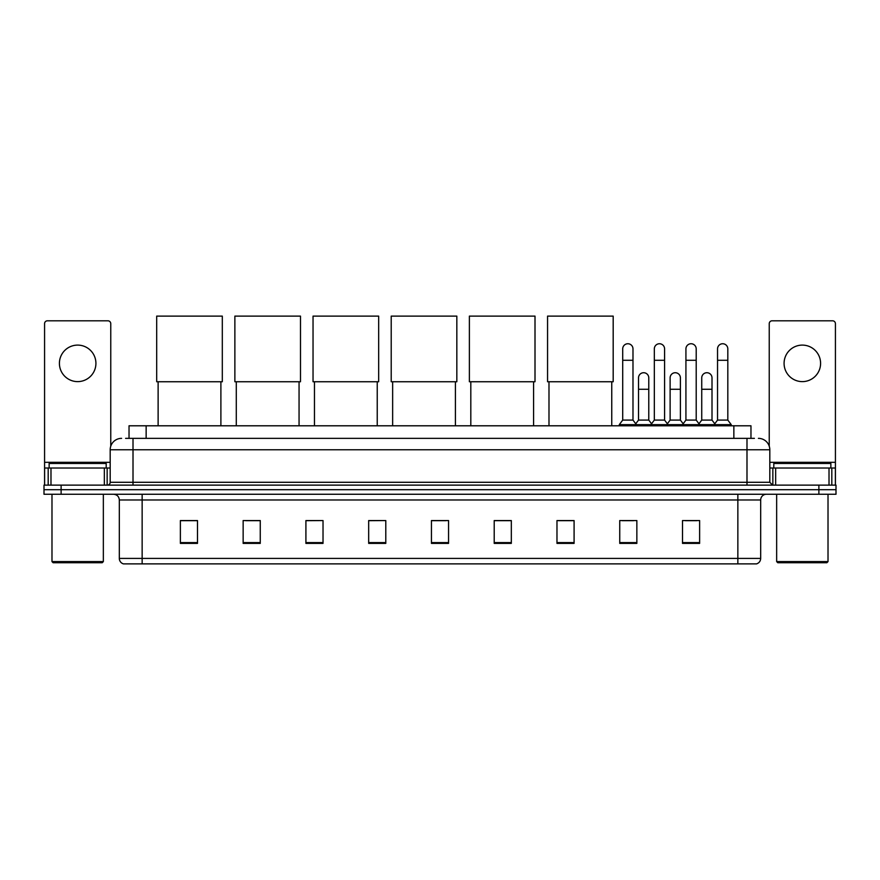 <?xml version="1.0" encoding="UTF-8"?>
<svg xmlns="http://www.w3.org/2000/svg" width="880" height="880" viewBox="0 0 880 880"><rect width="100%" height="100%" fill="white"/><g stroke="black" fill="none" stroke-linecap="round" stroke-linejoin="round"><path stroke-width="1.32" d="M129.03 438.35L129.03 425.788L750.97 425.788L750.97 438.35M125.862 438.35L754.402 438.35M125.598 438.35L133.012 438.35L133.012 449.757L110.187 449.757L110.187 482.284A2.849 2.849 0 0 1 107.338 485.133M121.605 438.35A11.407 11.407 0 0 0 110.187 449.757M758.395 438.35A11.407 11.407 0 0 1 769.813 449.757L769.813 482.284L772.662 485.133M61.116 485.133L44 485.133L44 489.698L61.116 489.698L44 489.698L44 494.263L61.116 494.263L61.116 489.698L818.884 489.698L61.116 489.698L61.116 485.133L818.884 485.133L818.884 489.698L836 489.698L818.884 489.698L818.884 494.263L61.116 494.263M818.884 494.263L836 494.263L836 485.133L818.884 485.133M760.683 558.404C760.518 561.132 759.154 562.958 756.569 563.882L737.858 563.882L737.858 558.404L760.683 558.404L760.683 499.972A5.709 5.709 0 0 1 766.381 494.263M737.858 563.882L123.431 563.882A5.709 5.709 0 0 1 119.317 558.404L119.317 499.972C118.987 496.507 117.084 494.604 113.619 494.263M699.622 543.389L699.622 520.564L682.506 520.564L682.506 543.389L699.622 543.389M636.856 543.389L636.856 520.564L619.74 520.564L619.74 543.389L636.856 543.389M574.09 543.389L574.09 520.564L556.974 520.564L556.974 543.389L574.09 543.389M511.324 543.389L511.324 520.564L494.208 520.564L494.208 543.389L511.324 543.389M197.494 543.389L197.494 520.564L180.378 520.564L180.378 543.389L197.494 543.389M260.26 543.389L260.26 520.564L243.144 520.564L243.144 543.389L260.26 543.389M323.026 543.389L323.026 520.564L305.91 520.564L305.91 543.389L323.026 543.389M385.792 543.389L385.792 520.564L368.676 520.564L368.676 543.389L385.792 543.389M448.558 543.389L448.558 520.564L431.442 520.564L431.442 543.389L448.558 543.389M558.404 520.685L574.09 520.685M622.138 520.685L633.545 520.685M685.355 520.685L696.773 520.685M385.792 520.564L368.676 520.685L385.792 520.564M323.026 520.564L305.91 520.685L323.026 520.564M245.707 520.685L260.26 520.685M431.442 520.685L445.995 520.685M197.494 520.685L180.378 520.685M511.324 520.685L494.208 520.685M77.671 345.103A18.26 18.26 0 0 0 59.411 363.363A18.26 18.26 0 0 0 77.671 381.623A18.26 18.26 0 0 0 95.92 363.363A18.26 18.26 0 0 0 77.671 345.103M104.346 485.133L104.346 468.017L50.985 468.017L50.985 485.133M110.759 446.193L110.759 323.653A2.849 2.849 0 0 0 107.91 320.804L47.421 320.804A2.849 2.849 0 0 0 44.572 323.653L44.572 468.017L50.985 468.017M104.346 468.017L110.187 468.017M44.572 485.133L44.572 468.017M102.201 562.738L53.13 562.738L51.986 561.594L103.345 561.594L102.201 562.738M51.986 494.263L51.986 561.594M103.345 494.263L103.345 561.594M106.194 468.017L106.194 463.452L49.137 463.452L49.137 468.017M158.125 381.744L158.125 425.788M220.891 381.744L220.891 425.788M156.695 316.118L222.31 316.118L222.31 381.744L156.695 381.744L156.695 316.118M236.291 381.744L236.291 425.788M299.057 381.744L299.057 425.788M234.872 316.118L300.487 316.118L300.487 381.744L234.872 381.744L234.872 316.118M314.468 381.744L314.468 425.788M377.234 381.744L377.234 425.788M313.038 316.118L378.664 316.118L378.664 381.744L313.038 381.744L313.038 316.118M392.645 381.744L392.645 425.788M455.411 381.744L455.411 425.788M391.215 316.118L456.83 316.118L456.83 381.744L391.215 381.744L391.215 316.118M470.811 381.744L470.811 425.788M533.577 381.744L533.577 425.788M469.381 316.118L535.007 316.118L535.007 381.744L469.381 381.744L469.381 316.118M548.988 381.744L548.988 425.788M611.754 381.744L611.754 425.788M547.558 316.118L613.184 316.118L613.184 381.744L547.558 381.744L547.558 316.118M622.71 360.283L632.984 360.283L632.984 420.09L622.71 420.09L622.71 348.876A5.137 5.137 0 0 1 628.166 343.75A5.137 5.137 0 0 1 632.984 348.876A5.137 5.137 0 0 0 628.166 343.75M622.71 420.09L619.289 424.655L619.289 425.788M632.984 420.09L636.405 424.655L619.289 424.655M654.324 420.09L654.324 360.283L664.587 360.283L664.587 420.09L654.324 420.09L650.892 424.655L636.405 424.655L636.405 425.788M654.324 360.283L654.324 348.876A5.137 5.137 0 0 1 659.78 343.75A5.137 5.137 0 0 1 664.587 348.876A5.137 5.137 0 0 0 659.78 343.75M664.587 420.09L668.019 424.655L650.892 424.655L650.892 425.788M685.927 420.09L685.927 360.283L696.201 360.283L696.201 420.09L685.927 420.09L682.506 424.655L668.019 424.655L668.019 425.788M685.927 360.283L685.927 348.876A5.137 5.137 0 0 1 691.394 343.75A5.137 5.137 0 0 1 696.201 348.876A5.137 5.137 0 0 0 691.394 343.75M696.201 420.09L699.622 424.655L682.506 424.655L682.506 425.788M717.541 420.09L717.541 360.283L727.815 360.283L727.815 420.09L717.541 420.09L714.12 424.655L699.622 424.655L699.622 425.788M717.541 360.283L717.541 348.876A5.137 5.137 0 0 1 722.997 343.75A5.137 5.137 0 0 1 727.815 348.876A5.137 5.137 0 0 0 722.997 343.75M727.815 420.09L731.236 424.655L714.12 424.655L714.12 425.788M731.236 424.655L731.236 425.788M638.517 377.861A5.137 5.137 0 0 1 643.973 372.735A5.137 5.137 0 0 1 648.78 377.861L648.78 389.268L638.517 389.268L638.517 377.861M648.78 389.268L648.78 420.09L638.517 420.09L638.517 389.268M638.517 420.09L635.745 423.775M648.78 420.09L651.552 423.775M670.12 377.861A5.137 5.137 0 0 1 675.587 372.735A5.137 5.137 0 0 1 680.394 377.861L680.394 389.268L670.12 389.268L670.12 377.861M680.394 389.268L680.394 420.09L670.12 420.09L670.12 389.268M670.12 420.09L667.359 423.775M680.394 420.09L683.166 423.775M701.734 377.861A5.137 5.137 0 0 1 707.19 372.735A5.137 5.137 0 0 1 712.008 377.861L712.008 389.268L701.734 389.268L701.734 377.861M712.008 389.268L712.008 420.09L701.734 420.09L701.734 389.268M701.734 420.09L698.973 423.775M712.008 420.09L714.78 423.775M802.329 345.103A18.26 18.26 0 0 0 784.08 363.363A18.26 18.26 0 0 0 802.329 381.623A18.26 18.26 0 0 0 820.589 363.363A18.26 18.26 0 0 0 802.329 345.103M829.015 485.133L829.015 468.017L775.654 468.017L775.654 485.133M829.015 468.017L835.428 468.017L835.428 323.653A2.849 2.849 0 0 0 832.579 320.804L772.09 320.804A2.849 2.849 0 0 0 769.241 323.653L769.241 446.193M769.813 468.017L775.654 468.017M835.428 468.017L835.428 485.133M826.87 562.738L777.799 562.738L776.655 561.594L828.014 561.594L826.87 562.738M776.655 494.263L776.655 561.594M828.014 494.263L828.014 561.594M830.863 468.017L830.863 463.452L773.806 463.452L773.806 468.017M146.146 438.35L146.146 425.788M733.854 438.35L733.854 425.788M133.012 485.133L133.012 482.284L769.813 482.284M110.187 482.284L133.012 482.284L133.012 449.757L746.988 449.757L746.988 485.133M769.813 449.757L746.988 449.757L746.988 438.35M737.858 494.263L737.858 499.972L119.317 499.972M760.683 499.972L737.858 499.972L737.858 558.404L142.142 558.404L142.142 563.882M119.317 558.404L142.142 558.404L142.142 494.263M448.558 542.597L431.442 542.597M385.792 542.597L368.676 542.597M323.026 542.597L305.91 542.597M260.26 542.597L243.144 542.597M197.494 542.597L180.378 542.597M511.324 542.597L494.208 542.597M574.09 542.597L556.974 542.597M636.856 542.597L619.74 542.597M699.622 542.597L682.506 542.597M110.187 462.308L44.572 462.308M107.151 468.017L107.151 485.133M44.616 468.017L44.616 485.133M48.18 485.133L48.18 468.017M835.428 462.308L769.813 462.308M835.384 485.133L835.384 468.017M831.82 468.017L831.82 485.133M772.849 485.133L772.849 468.017M632.984 360.283L632.984 348.876M664.587 360.283L664.587 348.876M696.201 360.283L696.201 348.876M727.815 360.283L727.815 348.876"/></g></svg>
